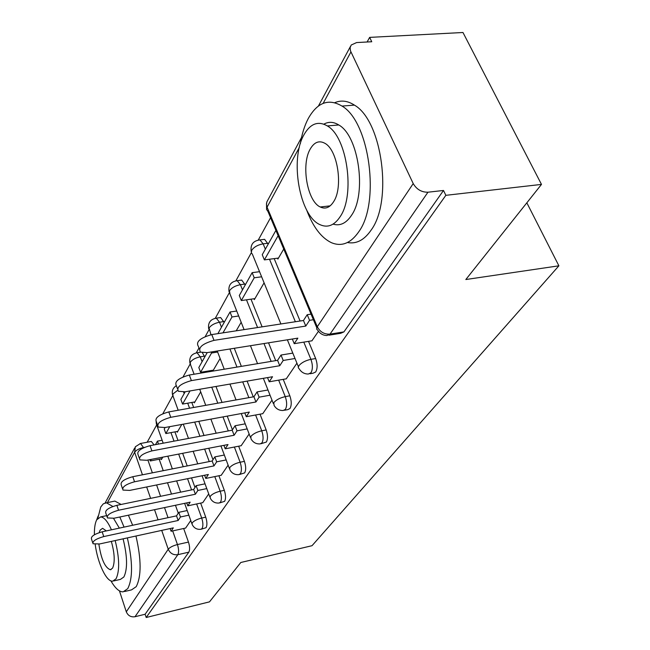 <?xml version="1.0" encoding="UTF-8"?>
<svg xmlns="http://www.w3.org/2000/svg" width="650" height="650" viewBox="0 0 650 650"><rect width="100%" height="100%" fill="white"/><g stroke="black" fill="none" stroke-linecap="round" stroke-linejoin="round"><path stroke-width="0.97" d="M309.969 373.75L313.056 373.214L315.713 371.954C317.598 368.452 317.582 363.984 315.664 358.54L310.911 359.336C312.829 364.796 312.853 369.273 310.976 372.775L308.336 374.034C304.46 374.043 301.446 372.361 299.293 368.989L298.236 367.689L298.854 365.771C301.421 362.676 305.443 360.531 310.911 359.336L303.794 342.127M284.456 410.256L287.763 409.646L289.965 408.525C291.688 405.299 291.647 401.058 289.843 395.801L285.252 396.63C287.056 401.895 287.105 406.136 285.391 409.37L283.205 410.491C279.24 410.621 276.209 408.939 274.097 405.454L273.78 402.691C276.161 399.848 279.988 397.824 285.252 396.63L278.655 380.152M261.072 443.714L266.362 442.041C267.938 439.059 267.873 435.029 266.175 429.951L261.747 430.796C263.445 435.882 263.51 439.92 261.942 442.902L260.114 443.901C256.116 444.129 253.086 442.463 251.03 438.913L250.811 436.524C253.021 433.899 256.661 431.99 261.747 430.796L255.596 414.993M239.574 474.484L244.652 472.883C246.098 470.104 246.017 466.269 244.408 461.362L240.126 462.223C241.727 467.131 241.816 470.982 240.378 473.753L238.826 474.638C234.821 474.947 231.822 473.306 229.832 469.714L229.678 467.634C231.741 465.213 235.219 463.409 240.126 462.223L234.382 447.029M219.732 502.881L224.607 501.345C225.94 498.761 225.851 495.089 224.323 490.344L220.171 491.213C221.699 495.966 221.796 499.639 220.472 502.231L219.148 503.011C215.158 503.384 212.201 501.767 210.275 498.176L210.178 496.356C212.103 494.106 215.434 492.391 220.171 491.213L214.784 476.596M201.37 529.181L206.05 527.702C207.285 525.281 207.179 521.771 205.733 517.173L201.711 518.05C203.157 522.657 203.263 526.167 202.036 528.588L200.907 529.279C196.95 529.709 194.049 528.125 192.181 524.534L192.124 522.941C193.928 520.845 197.121 519.22 201.711 518.05L196.633 503.953M541.483 184.405L465.831 279.533L558.886 265.809L312.024 545.699L240.801 562.494L209.495 601.859L146.193 617.5L445.843 195.325L541.483 184.405L462.971 32.5L369.647 37.383L367.112 41.998M270.571 217.677L258.31 239.988M251.274 252.793L235.909 280.759M229.158 293.036L215.304 318.24M208.829 330.037L205.27 336.505M198.957 347.994L196.3 352.828M190.068 364.171L183.072 376.894M172.705 395.769L162.833 413.725M156.593 425.092L147.16 442.244M369.647 37.383L371.751 41.746L356.598 42.567L351.203 45.029L350.114 47.686L350.48 50.863L413.213 183.576C416.634 189.426 421.549 192.303 427.96 192.205L330.029 334.116L326.836 335.538C323.074 335.4 320.101 333.718 317.923 330.484L316.615 328.998L317.289 326.747L413.213 183.576M445.843 195.325L443.503 190.466L427.96 192.205M159.193 459.241L163.239 470.681M167.505 482.755L171.494 494.049M175.459 505.277L178.263 513.191M183.666 528.499L188.468 542.084L177.45 544.554C178.823 549.039 178.945 552.411 177.824 554.678L135.005 616.736C130.902 617.313 128.001 615.672 126.303 611.821L119.446 590.874M96.606 520.033L98.134 516.003M135.005 616.736L145.112 614.25L146.193 617.5M176.987 431.494L177.263 432.258L181.805 424.45M202.751 502.661L208.723 493.911M194.058 402.058L194.35 402.854L200.712 391.901M221.219 475.28L228.126 465.156M212.469 370.321L212.769 371.118M241.158 445.713L249.145 434.005M262.771 413.668L271.993 400.14M253.979 298.748L254.337 299.626L264.095 282.831M286.268 378.836L296.928 363.188M277.501 258.196L277.883 259.106L283.733 249.031M311.902 340.819L318.467 331.264M262.689 239.574L264.599 239.338L268.174 244.156M274.178 258.627L300.089 321.019M308.531 341.364L315.664 358.54M240.151 280.272L241.67 280.069L245.253 284.919M250.989 299.171L262.113 326.852M268.539 342.826L275.697 360.636M283.229 379.364L289.843 395.801M219.416 317.712L220.626 317.533L224.193 322.392M234.301 348.294L241.353 366.356M247.114 381.111L253.264 396.866M260.016 414.18L266.175 429.951M202.377 352.723L204.766 356.956M209.999 370.727L210.299 371.524M215.971 386.474L222.032 402.423M227.232 416.122L232.432 429.812M238.656 446.201L244.408 461.362M191.799 402.456L193.651 407.477M198.786 421.338L204.027 435.5M208.748 448.273L212.997 459.729M218.92 475.751L224.323 490.344M174.907 431.876L177.986 440.407M182.65 453.31L187.216 465.936M191.531 477.888L194.984 487.443M200.647 503.1L205.733 517.173M526.841 202.816L558.886 265.809M161.111 458.868L161.371 459.607L162.801 457.145M185.616 528.068L190.759 520.536M443.503 190.466L343.923 331.898L340.681 333.312L328.973 335.197M150.792 441.561L151.32 441.464L154.115 444.901M145.112 614.25L188.825 552.167C189.963 549.908 189.849 546.544 188.468 542.084M212.794 371.109L220.123 358.507M236.202 330.826L241.174 322.278M92.682 542.709L91.487 539.012C90.756 536.461 94.323 534.064 102.172 531.806L103.74 536.575C95.875 538.842 92.308 541.239 93.031 543.766L99.58 543.969L173.314 527.865L171.08 531.261L170.138 528.556M188.849 515.174L180.456 516.977L178.815 512.338L176.524 515.856L178.157 520.488L103.74 536.575M180.456 516.977L178.157 520.488M185.689 528.052L171.08 531.261M158.502 444.08L157.454 441.131L155.48 444.649M157.454 441.131L162.143 440.253M151.19 459.396L150.296 460.964L149.841 459.656M161.891 458.713L150.296 460.964M176.524 515.856L102.172 531.806M178.815 512.338L187.2 510.543M107.006 516.701L105.796 513.053C104.886 510.274 108.582 507.699 116.886 505.326L118.536 510.242C110.224 512.631 106.519 515.198 107.421 517.952L114.051 518.221L190.174 502.174L187.777 505.83L186.729 502.905M206.789 488.605L197.868 490.457L196.138 485.672L193.676 489.466L195.39 494.227L118.536 510.242M197.868 490.457L195.39 494.227M202.832 502.637L187.777 505.83M165.116 427.505L164.239 429.065L165.847 433.558L169.764 426.652M177.791 431.348L165.847 433.558M193.676 489.466L116.886 505.326M196.138 485.672L205.051 483.836M122.476 488.589L121.274 485.022C120.144 481.983 123.979 479.212 132.795 476.71L134.534 481.78C125.71 484.299 121.859 487.061 122.98 490.076L129.683 490.409L208.357 474.484L205.766 478.433L204.604 475.247M226.168 459.932L216.669 461.825L214.833 456.893L212.176 460.996L213.988 465.904L134.534 481.78M216.669 461.825L213.988 465.904M221.309 475.264L205.766 478.433M185.201 391.763L180.871 399.466L182.569 404.081L190.028 390.934M194.894 401.911L182.569 404.081M212.176 460.996L132.795 476.71M214.833 456.893L224.331 455.024M139.263 458.104L138.068 454.667C136.662 451.336 140.652 448.337 150.036 445.673L151.881 450.905C142.48 453.578 138.482 456.576 139.88 459.883L146.616 460.273L228.004 444.551L225.201 448.817L223.901 445.339M247.187 428.902L237.014 430.828L235.072 425.742L232.188 430.186L234.106 435.248L151.881 450.905M237.014 430.828L234.106 435.248M241.256 445.697L225.201 448.817M207.204 352.617L198.819 367.534L200.606 372.287L211.551 353.007L211.161 351.983M217.628 352.032L211.551 353.007M213.338 370.175L200.606 372.287M232.188 430.186L150.036 445.673M235.072 425.742L245.237 423.841M157.519 424.938L156.357 421.688C154.611 418.015 158.763 414.749 168.805 411.905L170.763 417.308C160.704 420.168 156.544 423.426 158.283 427.066L165.027 427.521L249.324 412.076L246.277 416.715L244.806 412.904M270.043 395.208L259.114 397.166L257.059 391.918L253.914 396.752L255.954 401.976L170.763 417.308M259.114 397.166L255.954 401.976M262.876 413.652L246.277 416.715M238.68 315.981L231.993 316.973L230.035 312L218.229 333.003L218.449 333.556M230.035 312L236.714 311.025M231.993 316.973L222.982 332.857M253.914 396.752L168.805 411.905M257.059 391.918L267.979 389.992M177.458 388.7L176.369 385.726C174.184 381.664 178.498 378.089 189.304 375.026L191.384 380.616C180.57 383.695 176.239 387.254 178.409 391.292L185.112 391.779L272.521 376.74L269.197 381.794L267.532 377.601M295.011 358.499L283.205 360.466L281.011 355.046L277.582 360.327L279.752 365.723L191.384 380.616M283.205 360.466L279.752 365.723M286.382 378.812L269.197 381.794M252.143 272.667L239.297 295.523L241.312 300.56L254.223 277.794L252.143 272.667L259.537 271.684M261.625 276.794L254.223 277.794M254.922 298.61L241.312 300.56M277.582 360.327L189.304 375.026M281.011 355.046L292.809 353.104M110.906 580.848C115.188 588.274 119.259 591.947 123.134 591.858L127.741 588.656C132.909 578.378 132.779 561.454 127.351 537.899M124.061 527.109L119.819 517.002M112.889 506.48L106.429 502.816L103.309 503.823L100.758 506.976L97.858 518.18M124.589 591.516L131.536 589.875L136.207 586.666C141.472 576.379 141.391 559.504 135.956 536.023M132.657 525.265L128.391 515.198M121.119 504.449L114.855 501.085L112.645 501.54M113.514 518.326L119.348 528.117M123.086 538.834C127.408 556.303 127.676 569.018 123.882 576.972L120.461 579.378L113.799 580.921M95.201 544.416C97.597 563.054 106.438 581.961 112.694 581.181L116.066 578.784C119.787 570.822 119.494 558.082 115.18 540.564M111.459 529.815C107.746 521.495 104.146 517.197 100.644 516.904L96.728 519.789C95.062 523.039 94.282 528.028 94.404 534.763M106.348 530.912L102.578 528.32L100.116 530.124L99.198 532.618M98.865 544.115C101.156 559.171 104.983 567.71 110.338 569.741L112.572 568.141C115.099 562.299 114.684 553.386 111.329 541.401M306.646 210.007C312.959 226.785 321.157 237.656 331.256 242.613C341.599 247.008 350.813 243.328 358.898 231.587C380.307 202.475 369.647 121.875 342.014 106.072C328.624 98.215 317.387 102.351 308.295 118.471C304.59 125.491 301.941 133.884 300.349 143.642M347.482 242.507C356.379 244.229 364.26 240.086 371.15 230.068C392.852 201.037 382.298 120.819 354.421 105.121C347.685 100.766 341.136 99.954 334.783 102.676M323.863 124.15C328.632 121.485 333.604 121.761 338.78 124.971C358.759 135.817 366.876 193.635 351.577 215.215C346.255 223.275 340.088 226.241 333.076 224.12M340.243 216.547C355.331 194.903 347.149 136.841 327.348 125.929C318.126 120.64 310.334 123.589 303.973 134.753C289.559 159.469 299.65 216.158 319.979 224.648C327.632 228.142 334.392 225.436 340.243 216.547M310.277 148.964C300.901 164.556 307.214 201.256 320.239 206.984C325.341 209.414 329.81 207.643 333.645 201.671C343.298 187.354 337.781 150.077 324.967 143.349C319.215 140.173 314.324 142.041 310.277 148.964M199.331 348.969L198.339 346.361C195.618 341.843 200.094 337.919 211.778 334.579L214.004 340.364C202.304 343.72 197.811 347.636 200.517 352.113L207.106 352.633L297.854 338.146L294.223 343.671L292.321 339.024M313.406 319.719L309.562 320.312L307.214 314.714L303.461 320.499L305.784 326.072L214.004 340.364M309.562 320.312L305.784 326.072M312.033 340.795L294.223 343.671M275.909 230.384L262.243 254.703L264.379 259.894L278.127 235.674M278.484 258.066L264.379 259.894M303.461 320.499L211.778 334.579M307.214 314.714L311.058 314.129M299.317 147.469L267.061 207.171L317.289 326.747C320.084 332.004 324.334 334.457 330.029 334.116L343.923 331.898M350.919 51.959L323.148 103.366M144.593 447.322L143.593 447.761M147.883 460.029L152.36 472.834M156.601 484.957L160.566 496.299M164.515 507.585L168.041 517.676M172.673 530.912L177.45 544.554C172.981 545.716 169.918 547.276 168.236 549.226L161.712 530.4M158.048 519.821L154.537 509.689M150.613 498.363L146.664 486.972M142.447 474.793L134.639 452.262L107.429 502.613M126.303 611.821L168.236 549.226C170.162 553.418 173.355 555.23 177.824 554.678L188.825 552.167M267.808 243.279L263.152 243.856L265.354 249.169M269.506 259.228L295.36 321.742M244.912 284.074L240.419 284.692L242.482 289.851M246.48 299.821L257.587 327.543M263.998 343.549L271.139 361.4M223.868 321.571L219.529 322.221L221.471 327.234M229.938 348.985L236.974 367.088M242.718 381.867L248.852 397.654M204.457 356.159L200.257 356.834L202.101 361.701M205.782 371.434L206.082 372.231M211.746 387.197L217.791 403.179M222.982 416.902L228.288 430.926M183.584 391.991L184.178 393.591M187.712 403.179L189.564 408.208M194.683 422.086L199.916 436.272M204.628 449.061L209.243 461.573M170.95 432.616L174.021 441.155M178.677 454.082L183.227 466.724M187.541 478.701L191.571 489.897M156.894 423.174L156.837 425.376L163.191 443.194M196.162 352.885L197.056 352.771L200.257 356.834C195.463 357.841 192.124 359.669 190.247 362.318L190.539 364.731L194.098 374.221M215.191 318.297L216.296 318.175L219.529 322.221C214.565 323.221 211.079 325.154 209.064 328.006L210.974 334.717M235.812 280.8L237.185 280.678L240.419 284.692C235.276 285.683 231.627 287.723 229.466 290.818L229.986 294.011L244.083 329.623M258.253 240.021L259.951 239.907L263.152 243.856C257.814 244.831 253.988 247 251.664 250.356L251.363 253.021L252.338 254.061L280.898 323.96M177.539 390.406L172.835 394.062L173.054 396.175L178.189 410.231M140.043 443.568L140.522 443.487L143.504 447.525C139.132 448.541 136.175 450.117 134.639 452.262L135.346 446.745L140.522 443.487L151.32 441.464M316.769 327.738L267.963 211.461L266.508 209.357L267.061 207.171L266.443 204.653L266.882 201.857L301.543 137.451M156.13 421.517L156.414 424.239M191.831 523.551L184.632 503.344M180.643 492.156L176.629 480.902M172.347 468.878L167.822 456.178M200.679 352.194L197.056 352.771C191.417 353.949 189.044 357.419 189.93 363.188M220.626 317.533L216.296 318.175C210.324 319.272 207.797 322.871 208.715 328.965M241.67 280.069L237.185 280.678C230.823 281.669 228.118 285.407 229.068 291.882M264.599 239.338L259.951 239.907C253.151 240.752 250.234 244.627 251.209 251.55M176.321 385.694C172.941 387.831 171.681 390.886 172.551 394.851M209.852 497.014L202.093 475.751M197.754 463.848L193.164 451.279M188.476 438.425L183.276 424.174M229.32 468.358L220.927 445.916M216.166 433.209L210.893 419.12M205.733 405.332L199.729 389.269M250.412 437.304L241.28 413.554M236.047 399.929L229.946 384.069M224.234 369.208L217.238 351.016M273.341 403.544L263.356 378.316M257.554 363.659L250.453 345.711M298.366 366.706L287.373 339.82M350.366 46.589L318.419 106.039M266.533 203.044L266.565 208.471M134.639 448.061L105.146 502.946M106.429 502.816L114.855 501.085M106.657 515.645L100.644 516.904M111.093 569.571L110.338 569.741M342.014 106.072L354.421 105.121M338.78 124.971L327.348 125.929M330.151 205.863L320.239 206.984"/></g></svg>
